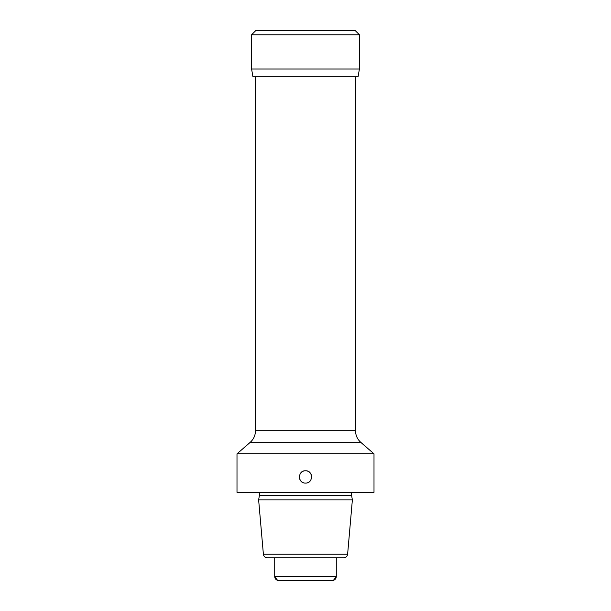 <?xml version="1.0" encoding="UTF-8"?>
<svg xmlns="http://www.w3.org/2000/svg" width="611" height="611" viewBox="0 0 611 611"><rect width="100%" height="100%" fill="white"/><g stroke="black" fill="none" stroke-linecap="round" stroke-linejoin="round"><path stroke-width="0.92" d="M359.428 34.781L359.413 69.028L358.061 76.726L252.939 76.726L251.587 69.028L359.413 69.028L359.428 34.781L251.572 34.781L255.795 30.55L355.205 30.55L359.428 34.781L355.205 30.55M374.001 453.843L374.001 492.329L236.999 492.329L236.999 453.843L374.001 453.843L360.811 442.364L250.189 442.364C253.626 439.263 255.39 435.391 255.474 430.755L255.474 76.726M304.79 470.821A6.156 6.156 0 0 1 305.5 470.776C313.443 470.394 313.443 483.477 305.5 483.095C297.557 483.469 297.557 470.394 305.5 470.776A6.156 6.156 0 0 1 306.21 470.821M306.921 470.944A6.156 6.156 0 0 1 307.6 471.15M308.265 471.432A6.156 6.156 0 0 1 308.883 471.791M309.456 472.219A6.156 6.156 0 0 1 309.976 472.708M310.441 473.258A6.156 6.156 0 0 1 310.762 473.739M310.831 473.861A6.156 6.156 0 0 1 311.152 474.495M311.396 475.175A6.156 6.156 0 0 1 311.564 475.87M311.648 476.58A6.156 6.156 0 0 1 311.648 477.29M311.564 478.001A6.156 6.156 0 0 1 311.396 478.696M310.831 480.009A6.156 6.156 0 0 1 310.441 480.613M309.976 481.163A6.156 6.156 0 0 1 309.456 481.651M308.883 482.079A6.156 6.156 0 0 1 308.265 482.438M307.6 482.721A6.156 6.156 0 0 1 306.921 482.927M306.21 483.049A6.156 6.156 0 0 1 304.79 483.049M304.079 470.944A6.156 6.156 0 0 0 303.4 471.15M302.735 471.432A6.156 6.156 0 0 0 302.117 471.791M301.544 472.219A6.156 6.156 0 0 0 301.024 472.708M300.559 473.258A6.156 6.156 0 0 0 300.169 473.861M299.604 475.175A6.156 6.156 0 0 0 299.436 475.87M299.352 476.58A6.156 6.156 0 0 0 299.352 477.29M299.436 478.001A6.156 6.156 0 0 0 299.604 478.696M299.848 479.375A6.156 6.156 0 0 0 300.169 480.009M300.253 480.162A6.156 6.156 0 0 0 300.559 480.613M301.024 481.163A6.156 6.156 0 0 0 301.544 481.651M302.117 482.079A6.156 6.156 0 0 0 302.735 482.438M303.4 482.721A6.156 6.156 0 0 0 304.079 482.927M259.4 492.71L259.4 495.506L351.6 495.506L351.6 492.71L259.354 492.329M351.6 495.506L352.371 499.867L258.629 499.867L259.4 495.506M347.613 554.23C347.239 556.392 345.963 557.56 343.779 557.744L267.221 557.744C265.037 557.56 263.761 556.392 263.387 554.23L347.613 554.23L352.371 499.867M332.972 580.412L332.437 580.45C334.813 580.183 336.096 578.9 336.287 576.601L274.713 576.601C274.904 578.9 276.187 580.183 278.563 580.45L277.531 580.313L274.713 576.601L274.713 557.744M333.469 580.313L278.563 580.45L333.469 580.313L336.287 576.601L336.287 557.744M277.638 580.335L278.02 580.412M255.474 430.755L355.526 430.755L355.526 76.726M251.587 69.028L251.572 34.781M355.526 430.755C355.61 435.391 357.374 439.263 360.811 442.364M351.6 492.71L351.646 492.329M263.387 554.23L258.629 499.867M250.189 442.364L236.999 453.843"/></g></svg>
